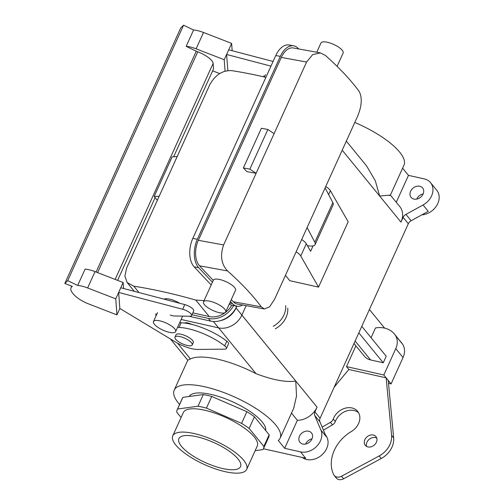 <?xml version="1.0" encoding="UTF-8"?>
<svg xmlns="http://www.w3.org/2000/svg" width="504" height="504" viewBox="0 0 504 504"><rect width="100%" height="100%" fill="white"/><g stroke="black" fill="none" stroke-linecap="round" stroke-linejoin="round"><path stroke-width="0.76" d="M238.027 458.98A33.856 10.874 24.4 0 1 240.591 466.509A33.856 10.874 24.4 0 1 214.313 466.143A33.856 10.874 24.4 0 1 181.396 446.273A33.856 10.874 24.4 0 1 178.926 438.537A33.856 10.874 24.4 0 1 205.437 439.223A33.856 10.874 24.4 0 1 238.027 458.98A33.856 10.874 24.4 0 1 240.591 466.509A33.856 10.874 24.4 0 1 214.313 466.143A33.856 10.874 24.4 0 1 181.396 446.273A33.856 10.874 24.4 0 1 178.926 438.537A33.856 10.874 24.4 0 1 205.437 439.223A33.856 10.874 24.4 0 1 238.027 458.98M389.39 195.583C391.791 194.998 388.553 195.155 379.682 196.069L375.285 180.703L366.629 165.986L375.285 180.703L379.682 196.069L342.21 150.192L379.682 196.069C388.553 195.155 391.791 194.998 389.39 195.583M403.956 165.205A58.155 18.673 -155.6 0 0 354.791 122.453A58.155 18.673 -155.6 0 1 403.956 165.205L390.398 195.086L403.956 165.205M408.479 175.367L396.27 202.28L408.479 175.367L402.608 168.172L408.479 175.367L424.318 178.92L408.479 175.367M416.764 199.08A7.44 5.909 140.8 0 1 423.139 193.876A7.44 5.909 140.8 0 0 416.764 199.08M413.929 199.08A7.44 5.909 140.8 0 1 411.075 197.366A7.44 5.909 140.8 0 1 410.615 191.268A7.44 5.909 140.8 0 1 416.361 186.373A7.44 5.909 140.8 0 1 422.598 187.954A7.44 5.909 140.8 0 1 422.018 195.773A7.44 5.909 140.8 0 1 413.929 199.08A7.44 5.909 140.8 0 1 411.075 197.366A7.44 5.909 140.8 0 1 410.615 191.268A7.44 5.909 140.8 0 1 416.361 186.373A7.44 5.909 140.8 0 1 422.598 187.954A7.44 5.909 140.8 0 1 422.018 195.773A7.44 5.909 140.8 0 1 413.929 199.08M297.373 420.292L284.666 448.321L300.497 451.874A16.229 12.896 -39.2 0 0 316.959 446.046A16.229 12.896 -39.2 0 0 320.935 430.132L314.729 415.485L319.92 421.842A5.412 4.297 -39.2 0 1 320.09 418.244L408.322 223.738A5.412 4.297 -39.2 0 1 411.144 220.739L428.268 211.327L411.144 220.739A5.412 4.297 -39.2 0 0 408.322 223.738L320.09 418.244A5.412 4.297 -39.2 0 0 319.92 421.842L326.132 436.489L319.92 421.842L314.729 415.485A5.412 4.297 -39.2 0 1 314.899 411.888L317.054 407.137L241.876 315.101L246.16 305.651L241.882 315.082L236.067 307.963L236.886 306.161L236.067 307.963A18.963 15.07 -39.2 0 1 219.92 320.783A18.963 15.07 -39.2 0 0 236.067 307.963L241.882 315.082A18.963 15.07 -39.2 0 1 218.604 327.877A18.963 15.07 -39.2 0 0 241.882 315.082L295.766 381.068L296.522 395.999L293.693 408.265L296.522 395.999L295.766 381.068C285.963 382.479 272.714 380.01 256.032 373.666A58.155 18.673 -155.6 0 0 190.424 358.942L187.772 360.215L190.424 358.942L177.559 343.192L190.424 358.942A58.155 18.673 -155.6 0 1 256.032 373.666C272.714 380.01 285.963 382.479 295.766 381.068L317.054 407.137A18.938 15.051 -39.2 0 1 297.373 420.292L291.501 413.104L297.373 420.292L284.666 448.321L300.497 451.874A16.229 12.896 -39.2 0 0 316.959 446.046A16.229 12.896 -39.2 0 0 320.935 430.132L314.729 415.485A5.412 4.297 -39.2 0 1 314.899 411.888L317.054 407.137A18.938 15.051 -39.2 0 1 297.373 420.292M278.29 440.515L284.666 448.321L278.29 440.515A58.155 18.673 24.4 0 0 280.136 438.159A58.155 18.673 24.4 0 1 278.29 440.515M181.144 319.473L218.604 327.877L213.375 321.476L218.604 327.877L181.144 319.473M254.426 416.739A47.338 15.202 -155.6 0 0 246.866 411.699L241.573 423.36A47.338 15.202 24.4 0 1 249.133 428.406L254.426 416.739A47.338 15.202 -155.6 0 0 246.866 411.699L211.724 396.453L206.432 408.114A47.338 15.202 24.4 0 0 198.015 406.224L177.597 409.009A47.338 15.202 24.4 0 0 177.188 409.739A47.338 15.202 24.4 0 1 177.597 409.009L182.889 397.341A47.338 15.202 -155.6 0 0 182.479 398.078A47.338 15.202 -155.6 0 1 182.889 397.341L177.597 409.009L198.015 406.224A47.338 15.202 24.4 0 1 206.432 408.114L241.573 423.36A47.338 15.202 24.4 0 1 249.133 428.406L263.857 446.431A47.338 15.202 24.4 0 1 263.403 448.85A47.338 15.202 24.4 0 1 262.993 449.587L255.163 450.652L262.993 449.587A47.338 15.202 24.4 0 0 263.403 448.85L268.695 437.189A47.338 15.202 -155.6 0 0 269.149 434.769L254.426 416.739L249.133 428.406L263.857 446.431A47.338 15.202 24.4 0 1 263.403 448.85L268.695 437.189A47.338 15.202 -155.6 0 0 269.149 434.769L263.857 446.431L269.149 434.769L254.426 416.739M176.734 412.165A47.338 15.202 24.4 0 1 177.188 409.739L182.479 398.078L177.188 409.739A47.338 15.202 24.4 0 0 176.734 412.165L181.094 417.495L176.734 412.165M225.288 471.7A40.572 13.028 24.4 0 1 187.337 455.043A40.572 13.028 24.4 0 1 172.759 435.865A40.572 13.028 24.4 0 1 215.095 440.761A40.572 13.028 24.4 0 1 246.664 469.388A40.572 13.028 24.4 0 1 225.288 471.7A40.572 13.028 24.4 0 1 187.337 455.043A40.572 13.028 24.4 0 1 172.759 435.865A40.572 13.028 24.4 0 1 215.095 440.761A40.572 13.028 24.4 0 1 246.664 469.388A40.572 13.028 24.4 0 1 225.288 471.7M318.528 287.116L289.775 280.671L285.434 275.354L289.775 280.671L318.528 287.116L300.756 256L318.528 287.116L348.163 221.798L318.528 287.116M296.119 251.805A11.63 3.736 24.4 0 1 300.756 256A11.63 3.736 24.4 0 0 296.119 251.805M257.248 446.059A40.572 13.028 -155.6 0 0 225.679 417.432A40.572 13.028 -155.6 0 0 183.343 412.537L172.759 435.865L183.343 412.537A40.572 13.028 -155.6 0 1 225.679 417.432A40.572 13.028 -155.6 0 1 257.248 446.059L246.664 469.388L257.248 446.059M211.724 396.453A47.338 15.202 -155.6 0 0 203.301 394.563L198.015 406.224L203.301 394.563L182.889 397.341L203.301 394.563A47.338 15.202 -155.6 0 1 211.724 396.453L206.432 408.114L241.573 423.36L246.866 411.699L211.724 396.453M262.244 421.999A41.926 13.463 24.4 0 1 265.665 430.498A41.926 13.463 24.4 0 0 262.244 421.999A41.926 13.463 24.4 0 0 222.195 397.643A41.926 13.463 24.4 0 0 189.151 396.49A41.926 13.463 24.4 0 1 222.195 397.643A41.926 13.463 24.4 0 1 262.244 421.999M325.748 186.48A11.63 3.736 24.4 0 1 330.391 190.676L348.163 221.798L330.391 190.676L328.614 194.588L330.391 190.676A11.63 3.736 24.4 0 0 325.748 186.48M301.675 239.558A11.63 3.736 24.4 0 1 306.312 243.753L310.615 251.288L313.06 245.902L310.615 251.288L306.312 243.753L300.756 256L306.312 243.753A11.63 3.736 24.4 0 0 301.675 239.558M263.447 448.755L305.695 458.231L263.447 448.755M421.88 214.836A16.229 12.896 -39.2 0 0 436.773 205.481A16.229 12.896 -39.2 0 0 436.766 190.279L430.536 182.65A16.229 12.896 -39.2 0 0 424.318 178.92A16.229 12.896 -39.2 0 1 430.536 182.65A16.229 12.896 -39.2 0 1 423.076 204.971A16.229 12.896 -39.2 0 0 430.536 182.65L436.766 190.279A16.229 12.896 -39.2 0 1 436.773 205.481A16.229 12.896 -39.2 0 1 421.88 214.836M405.953 214.383L423.076 204.971L428.268 211.327L423.076 204.971L405.953 214.383A5.412 4.297 -39.2 0 0 403.131 217.382L408.322 223.738L403.131 217.382L400.976 222.132A18.938 15.051 -39.2 0 0 399.804 206.602A18.938 15.051 -39.2 0 1 400.976 222.132L403.131 217.382A5.412 4.297 -39.2 0 1 405.953 214.383L411.144 220.739L405.953 214.383M179.582 404.454A58.155 18.673 24.4 0 1 174.214 390.109A58.155 18.673 24.4 0 1 234.889 397.127A58.155 18.673 24.4 0 1 280.136 438.159L293.693 408.265L280.136 438.159A58.155 18.673 24.4 0 0 234.889 397.127A58.155 18.673 24.4 0 0 174.214 390.109L187.772 360.215L174.214 390.109A58.155 18.673 24.4 0 0 179.582 404.454M184.603 323.051A6.628 2.129 24.4 0 1 191.822 324.419A6.628 2.129 24.4 0 0 184.603 323.051M312.02 438.833A7.44 5.909 -39.2 0 0 305.644 444.037A7.44 5.909 -39.2 0 1 312.02 438.833M302.261 457.462A16.229 12.896 -39.2 0 0 322.384 454.482A16.229 12.896 -39.2 0 0 325.653 435.236L325.653 435.236A16.229 12.896 -39.2 0 1 322.384 454.482A16.229 12.896 -39.2 0 1 302.261 457.462M299.496 436.225A7.44 5.909 -39.2 0 0 299.956 442.329A7.44 5.909 -39.2 0 0 309.456 442.197A7.44 5.909 -39.2 0 0 311.478 432.917A7.44 5.909 -39.2 0 0 308.631 431.204A7.44 5.909 -39.2 0 0 299.496 436.225A7.44 5.909 -39.2 0 0 299.956 442.329A7.44 5.909 -39.2 0 0 309.456 442.197A7.44 5.909 -39.2 0 0 311.478 432.917A7.44 5.909 -39.2 0 0 308.631 431.204A7.44 5.909 -39.2 0 0 299.496 436.225M193.29 342.6A9.469 3.043 -155.6 0 0 185.926 335.922A9.469 3.043 -155.6 0 0 176.047 334.776L174.989 337.113A9.469 3.043 -155.6 0 0 175.688 339.242A9.469 3.043 -155.6 0 0 184.848 344.786A9.469 3.043 -155.6 0 0 192.232 344.931A9.469 3.043 -155.6 0 0 184.867 338.253A9.469 3.043 -155.6 0 0 174.989 337.113A9.469 3.043 -155.6 0 0 175.688 339.242A9.469 3.043 -155.6 0 0 184.848 344.786A9.469 3.043 -155.6 0 0 192.232 344.931A9.469 3.043 -155.6 0 0 184.867 338.253A9.469 3.043 -155.6 0 0 174.989 337.113L176.047 334.776A9.469 3.043 -155.6 0 1 185.926 335.922A9.469 3.043 -155.6 0 1 193.29 342.6L192.232 344.931L193.29 342.6M177.584 327.335A14.874 4.775 -155.6 0 0 179.052 327.449A35.167 11.29 24.4 0 1 224.683 345.832A6.76 2.174 24.4 0 1 226.403 348.51A6.76 2.174 24.4 0 1 224.816 349.14L197.82 349.448A20.286 6.514 24.4 0 1 175.253 341.876L119.845 308.473L118.654 292.433L115.744 298.847L116.934 314.887L88.811 303.994A17.243 5.538 24.4 0 1 75.94 296.598A25.698 8.253 24.4 0 1 71.039 287.765A25.698 8.253 24.4 0 1 72.355 286.379L64.814 283.456L180.697 28.004L183.576 25.2L193.561 30.007A17.243 5.538 24.4 0 1 203.509 32.495L231.626 43.388L232.168 50.715M119.845 308.473L116.934 314.887M115.145 279.411L213.129 63.403A16.229 5.21 -155.6 0 0 197.77 51.786L196.276 51.206L96.1 272.034M227.877 70.566L226.598 54.47L228.715 49.808L273.08 61.469M196.276 51.206L186.152 46.337A17.243 5.538 24.4 0 1 196.1 48.825L224.217 59.718L226.598 54.47L270.963 66.137M263.907 75.82A14.874 4.775 -155.6 0 0 263.794 76.854M219.706 73.552L212.638 70.812M224.217 59.718L225.061 71.133M213.129 63.403L213.532 68.846L173.653 156.763M186.152 46.337L193.561 30.007M228.715 49.808L231.626 43.388M123.593 288.508L123.152 282.517L95.035 271.625A17.243 5.538 24.4 0 0 85.088 269.13L77.679 285.459L67.7 280.659L183.576 25.2M67.7 280.659L64.814 283.456M77.679 285.459A17.243 5.538 24.4 0 1 87.627 287.954L115.744 298.847M123.152 282.517L118.654 292.433L182.656 309.261A7.302 2.344 24.4 0 1 191.57 315.58A7.302 2.344 24.4 0 1 189.68 316.26L173.993 315.97A5.412 1.739 24.4 0 1 170.213 315.019M120.771 287.765L184.773 304.599A7.302 2.344 24.4 0 1 193.687 310.911L191.57 315.58M179.701 322.667A14.874 4.775 -155.6 0 0 181.169 322.781A35.167 11.29 24.4 0 1 226.8 341.164A6.76 2.174 24.4 0 1 228.52 343.841L226.403 348.51M155.963 313.778A14.874 4.775 -155.6 0 0 156.133 315.693M117.59 280.363L155.112 197.637M189.006 316.247L210.571 321.079A21.099 16.771 -39.2 0 0 236.471 306.841L236.786 306.142M265.885 77.339A265.091 85.119 -155.6 0 0 231.594 70.623C222.314 70.258 215 75.046 209.645 84.987L159.163 196.27L154.167 196.491L157.33 200.315M204.095 300.598L195.798 300.094A265.091 85.119 -155.6 0 0 133.806 286.19L127.172 282.593L124.879 276.06L126.674 267.895L159.163 196.27M154.375 324.299A12.172 3.906 -155.6 0 0 166.15 331.424A12.172 3.906 -155.6 0 0 175.638 331.613A12.172 3.906 -155.6 0 0 166.169 323.026A12.172 3.906 -155.6 0 0 153.468 321.558A12.172 3.906 -155.6 0 0 154.375 324.299M231.764 305.197A18.938 15.051 140.8 0 1 209.236 316.543L192.805 312.858M191.955 314.729L208.385 318.415A21.099 16.771 -39.2 0 0 233.604 305.563M164.039 299.143A12.172 3.906 24.4 0 1 179.708 303.263M177.156 156.612L172.16 156.826L154.167 196.491M307.409 245.662L307.749 245.725A16.229 5.21 -155.6 0 0 315.139 244.566L333.131 204.907A16.229 5.21 -155.6 0 0 332.829 202.583L325.099 187.923L357.588 116.298C361.897 105.815 362.395 97.474 359.075 91.287A265.091 85.119 -155.6 0 0 325.319 55.364L320.38 52.901L312.65 54.627L306.589 62.03L281.301 57.412A18.938 11.025 -79.7 0 1 293.322 47.962L320.38 52.901M315.139 244.566A16.229 5.21 -155.6 0 0 314.836 242.241L307.106 227.581L274.617 299.2L269.615 306.797L264.367 308.977L261.286 306.848A265.091 85.119 -155.6 0 0 227.537 270.932C221.262 264.203 219.958 255.534 223.618 244.931L256.108 173.307L249.871 169.13L243.382 167.945L246.834 171.618L256.108 173.307L306.589 62.03M281.301 57.412L198.337 240.314A18.938 11.025 100.3 0 0 199.546 265.822L213.255 280.407M298.696 48.945L298.179 48.39A21.099 12.285 100.3 0 0 293.712 45.833A21.099 12.285 100.3 0 0 280.318 56.366L275.776 55.535L192.805 238.436A21.099 12.285 -79.7 0 0 194.16 266.862L211.182 284.974M212.411 282.278L198.702 267.687A21.099 12.285 -79.7 0 1 197.347 239.268L280.318 56.366M325.099 187.923L307.106 227.581M209.047 301.039A12.172 3.906 -155.6 0 0 203.503 301.909A12.172 3.906 -155.6 0 0 212.972 310.495A12.172 3.906 -155.6 0 0 225.672 311.97A12.172 3.906 -155.6 0 0 220.903 305.947A12.172 3.906 -155.6 0 0 209.047 301.039M264.367 308.977L237.308 304.038A18.938 11.025 -79.7 0 1 233.302 301.738L231.286 299.596M230.435 301.461L232.451 303.61A21.099 12.285 100.3 0 0 236.918 306.167A21.099 12.285 100.3 0 0 242.638 305.008M203.503 301.909L213.343 280.211A12.172 3.906 24.4 0 1 218.887 279.342A12.172 3.906 24.4 0 1 230.744 284.25A12.172 3.906 24.4 0 1 235.513 290.272L225.672 311.97M229.288 303.994A21.099 12.285 100.3 0 0 232.376 305.336L236.918 306.167M293.712 45.833L289.17 45.001A21.099 12.285 100.3 0 0 275.776 55.535M337.088 66.352L343.142 53.008A12.172 3.906 -155.6 0 0 338.367 46.992A12.172 3.906 -155.6 0 0 326.51 42.084A12.172 3.906 -155.6 0 0 320.972 42.953L316.758 52.24M274.1 133.648L267.863 129.471L249.871 169.13M267.863 129.471L261.374 128.287L243.382 167.945M388.515 383.305L391.091 383.884L403.049 357.519A17.243 13.703 -39.2 0 0 402.677 344.326A25.698 20.425 -39.2 0 0 401.644 342.909L394.374 334.007A25.698 20.425 -39.2 0 0 375.493 327.946L371.07 337.699M355.912 345.851L346.494 366.603L383.821 374.982L391.091 383.884M353.997 343.507L364.367 356.202A16.229 12.896 -39.2 0 0 370.585 359.932L383.254 362.773L386.215 356.24L361.784 326.327M275.279 328.816A20.286 16.122 -39.2 0 0 287.734 308.209M384.615 328.123L369.413 309.513M383.821 374.982L395.779 348.617A17.243 13.703 -39.2 0 0 395.407 335.425A25.698 20.425 -39.2 0 0 394.374 334.007M346.494 366.603L348.831 369.464L334.19 387.166M322.151 427.102L330.397 422.327A5.412 4.297 -39.2 0 0 333.251 419.026A14.874 11.825 140.8 0 1 344.623 408.366A14.874 11.825 140.8 0 1 357.638 411.365A14.874 11.825 140.8 0 1 351.357 431.506A35.167 27.947 -39.2 0 0 333.661 474.617A6.76 5.374 -39.2 0 0 334.209 475.48A6.76 5.374 -39.2 0 0 341.517 476.255L379.14 455.969A20.286 16.122 -39.2 0 0 391.589 435.355L386.159 377.843L348.831 369.464M364.858 439.69A6.898 5.481 140.8 0 1 370.188 435.154A6.898 5.481 140.8 0 1 375.971 436.621A6.898 5.481 140.8 0 1 374.094 445.227A6.898 5.481 140.8 0 1 365.287 445.347A6.898 5.481 140.8 0 1 364.858 439.69M334.209 475.48L336.288 478.025A6.76 5.374 -39.2 0 0 343.596 478.8L381.213 458.508A20.286 16.122 -39.2 0 0 393.668 437.9L388.238 380.381M366.572 446.418A6.898 5.481 140.8 0 1 366.937 442.229A6.898 5.481 140.8 0 1 375.404 437.579A6.898 5.481 140.8 0 1 376.765 438.089M323.429 430.114L332.476 424.872A5.412 4.297 -39.2 0 0 335.324 421.565A14.874 11.825 140.8 0 1 358.565 412.732M383.254 362.773L358.823 332.861M273.206 326.271A20.286 16.122 -39.2 0 0 285.655 305.663M256.032 373.666L218.642 327.89L256.032 373.666M400.976 222.132L379.682 196.069L400.976 222.132M314.899 411.888L320.09 418.244L314.899 411.888M320.935 430.132L326.132 436.489L320.935 430.132M300.497 451.874L305.695 458.231L300.497 451.874M97.593 272.614L197.77 51.786M196.1 48.825L203.509 32.495M95.035 271.625L87.627 287.954M226.8 341.164L224.683 345.832M181.169 322.781L179.052 327.449M184.773 304.599L182.656 309.261M235.74 305.953L236.471 306.841M133.806 286.19L139.016 292.566M195.798 300.094L209.236 316.543M208.385 318.415L210.571 321.079M332.829 202.583L314.836 242.241M227.537 270.932L199.546 265.822M223.618 244.931L198.337 240.314M261.286 306.848L233.302 301.738M198.702 267.687L194.16 266.862M232.451 303.61L229.692 303.106M197.347 239.268L192.805 238.436M370.585 359.932L355.131 341.006M395.407 335.425L402.677 344.326M395.779 348.617L403.049 357.519M391.589 435.355L393.668 437.9M379.14 455.969L381.213 458.508M341.517 476.255L343.596 478.8M333.251 419.026L335.324 421.565M330.397 422.327L332.476 424.872M170.383 338.94L187.765 360.221L170.383 338.94M390.392 195.086L399.804 206.602L390.392 195.086M346.324 141.126L366.629 165.986L346.324 141.126M71.039 287.765L71.77 286.152M134.303 291.325L127.172 282.593M264.405 76.992L265.457 74.686M157.513 312.644L153.468 321.558M182.662 316.128L175.638 331.613"/></g></svg>
